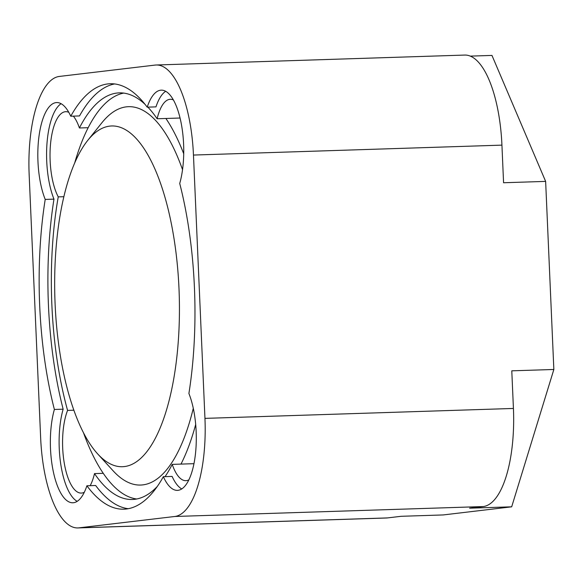 <?xml version="1.0" encoding="UTF-8"?>
<svg xmlns="http://www.w3.org/2000/svg" width="583" height="583" viewBox="0 0 583 583"><rect width="100%" height="100%" fill="white"/><g stroke="black" fill="none" stroke-linecap="round" stroke-linejoin="round"><path stroke-width="0.87" d="M501.934 145.131L193.461 155.056A94.169 34.361 -91.8 0 0 156.2 64.997L464.673 55.072A94.169 34.361 -91.8 0 1 501.934 145.131L503.574 182.749L545.637 181.393L491.965 55.421L470.241 56.121M545.637 181.393L553.85 369.476L511.677 506.824L443.211 514.942L401.148 516.298L387.455 517.923L78.982 527.848L174.834 516.48A94.169 34.361 88.2 0 0 204.954 418.375L193.461 155.056M553.85 369.476L511.787 370.832L513.426 408.45A94.169 34.361 88.2 0 1 483.3 506.554L469.614 508.179L511.677 506.824M156.2 64.997A94.169 34.361 -91.8 0 0 155.122 65.077L59.277 76.446A94.169 34.361 88.2 0 0 29.15 174.55L40.65 437.869A94.169 34.361 -91.8 0 0 77.903 527.928A94.169 34.361 -91.8 0 0 78.982 527.848M179.724 183.463A212.831 77.656 88.2 0 1 188.899 393.503A56.5 20.616 88.2 0 1 195.341 454.9A56.5 20.616 88.2 0 1 177.421 490.369A56.5 20.616 88.2 0 1 163.349 476.705A212.831 77.656 88.2 0 1 123.895 509.185A212.831 77.656 88.2 0 1 86.896 485.777A56.5 20.616 88.2 0 1 72.86 502.772A56.5 20.616 88.2 0 1 53.009 470.153A56.5 20.616 88.2 0 1 54.379 409.463A212.831 77.656 88.2 0 1 45.212 199.422A56.5 20.616 88.2 0 1 38.77 138.025A56.5 20.616 88.2 0 1 56.682 102.557A56.5 20.616 88.2 0 1 70.762 116.221A212.831 77.656 88.2 0 1 110.209 83.748A212.831 77.656 88.2 0 1 147.215 107.155A56.5 20.616 88.2 0 1 161.251 90.154A56.5 20.616 88.2 0 1 181.094 122.773A56.5 20.616 88.2 0 1 179.724 183.463M173.362 99.919A47.085 17.184 -91.8 0 0 170.316 99.285A47.085 17.184 -91.8 0 0 157.133 118.757L180.052 118.021M183.725 153.795A203.409 74.223 -91.8 0 0 165.893 118.473M77.903 527.928L386.376 518.003A94.169 34.361 -91.8 0 0 387.455 517.923M181.765 488.94A56.5 20.616 88.2 0 1 172.109 476.42L163.349 476.705M86.896 485.777L95.656 485.493A212.831 77.656 88.2 0 0 128.267 508.704M77.196 501.344A56.5 20.616 88.2 0 1 63.146 409.179A212.831 77.656 88.2 0 1 53.971 199.138A56.5 20.616 88.2 0 1 46.983 143.469A56.5 20.616 88.2 0 1 61.106 103.708M54.379 409.463L63.146 409.179M45.212 199.422L53.971 199.138M70.762 116.221L79.521 115.937A212.831 77.656 88.2 0 1 114.603 83.945M147.215 107.155L155.974 106.871A56.5 20.616 88.2 0 1 165.674 91.305M165.055 476.646A203.409 74.223 -91.8 0 0 172.225 464.381A47.085 17.184 -91.8 0 0 185.882 480.676A47.085 17.184 -91.8 0 0 188.885 479.845M172.225 464.381L193.964 463.682M68.794 112.322A47.085 17.184 -91.8 0 0 65.748 111.688A47.085 17.184 -91.8 0 0 50.481 144.511A47.085 17.184 -91.8 0 0 58.249 196.879L63.831 196.704M145.029 104.313A203.409 74.223 -91.8 0 0 119.275 92.872A203.409 74.223 -91.8 0 0 79.412 127.976A47.085 17.184 -91.8 0 0 73.371 116.141M79.412 127.976L88.171 127.699A203.409 74.223 -91.8 0 0 74.726 162.839M157.133 118.757A203.409 74.223 -91.8 0 0 147.871 107.134M123.669 93.091A203.409 74.223 -91.8 0 0 88.171 127.699M58.249 196.879A203.409 74.223 -91.8 0 0 67.577 410.403A47.085 17.184 -91.8 0 0 64.196 462.691A47.085 17.184 -91.8 0 0 81.321 493.08A47.085 17.184 -91.8 0 0 84.316 492.249M90.168 485.668A47.085 17.184 -91.8 0 0 94.504 473.6A203.409 74.223 -91.8 0 0 132.356 499.485A203.409 74.223 -91.8 0 0 157.33 486.419M83.405 432.528A203.409 74.223 -91.8 0 0 103.264 473.323A203.409 74.223 -91.8 0 0 136.728 498.99M180.985 464.104A203.409 74.223 -91.8 0 0 195.684 424.49M97.733 453.982A170.455 62.192 -91.8 0 0 179.214 294.466A170.455 62.192 -91.8 0 0 87.647 140.51A170.455 62.192 -91.8 0 0 55.093 303.816A170.455 62.192 -91.8 0 0 97.733 453.982L113.131 470.824A189.286 69.064 -91.8 0 0 193.286 408.333M182.537 169.689A189.286 69.064 -91.8 0 0 101.93 122.714L87.647 140.51M94.504 473.6L103.264 473.323M67.577 410.403L73.903 410.199M513.426 408.45L204.954 418.375M483.3 506.554L174.834 516.48"/></g></svg>
